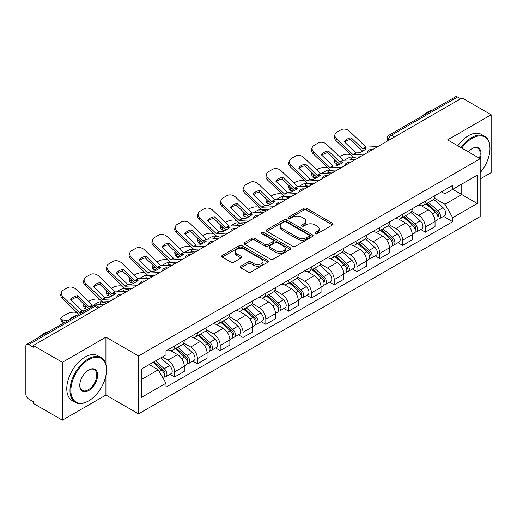 <?xml version="1.0" encoding="UTF-8"?>
<svg xmlns="http://www.w3.org/2000/svg" width="517" height="517" viewBox="0 0 517 517"><rect width="100%" height="100%" fill="white"/><g stroke="black" fill="none" stroke-linecap="round" stroke-linejoin="round"><path stroke-width="0.78" d="M315.241 233.736A1.422 0.821 0 0 0 317.251 233.736L332.489 224.94A2.029 1.17 0 0 0 333.084 224.107A2.029 1.17 0 0 0 332.489 223.279L306.671 208.377A2.029 1.17 0 0 0 303.802 208.377L288.564 217.172A1.422 0.821 0 0 0 288.143 217.754A1.422 0.821 0 0 0 288.564 218.336A1.422 0.821 0 0 0 290.567 218.336L292.544 217.192A6.488 3.748 0 0 1 301.721 217.192L303.873 218.439A6.488 3.748 0 0 1 305.773 221.089A6.488 3.748 0 0 1 303.873 223.738L301.902 224.876A1.422 0.821 0 0 0 301.489 225.457A1.422 0.821 0 0 0 301.902 226.032A1.422 0.821 0 0 0 303.912 226.032L305.883 224.895A6.488 3.748 0 0 1 315.06 224.895L317.212 226.136A6.488 3.748 0 0 1 319.118 228.785A6.488 3.748 0 0 1 317.212 231.442L315.241 232.579A1.422 0.821 0 0 0 314.827 233.154A1.422 0.821 0 0 0 315.241 233.736L315.241 232.579M240.832 266.177A2.029 1.17 0 0 0 240.237 267.011A2.029 1.17 0 0 0 240.832 267.838L248.076 272.02A2.029 1.17 0 0 0 250.945 272.02L267.871 262.248A2.029 1.17 0 0 0 268.465 261.421A2.029 1.17 0 0 0 267.871 260.587L242.053 245.685A2.029 1.17 0 0 0 239.184 245.685L222.258 255.456A2.029 1.17 0 0 0 221.664 256.283A2.029 1.17 0 0 0 222.258 257.111L231.002 262.164A2.029 1.17 0 0 0 233.871 262.164L241.116 257.983A2.029 1.17 0 0 0 241.71 257.156A2.029 1.17 0 0 0 241.116 256.322L236.78 253.821A5.429 3.134 0 0 1 235.19 251.605A5.429 3.134 0 0 1 238.537 248.709A5.429 3.134 0 0 1 244.451 249.388L261.453 259.204A5.429 3.134 0 0 1 263.043 261.421A5.429 3.134 0 0 1 259.689 264.31A5.429 3.134 0 0 1 253.776 263.631L250.945 261.996A2.029 1.17 0 0 0 248.076 261.996L240.832 266.177L240.832 267.838M138.524 355.967L105.933 337.149L62.383 362.294L33.301 345.505L462.069 97.959L491.15 114.748L447.599 139.894L480.19 158.706L138.524 355.967L138.524 413.846L480.19 216.584L480.19 158.706A12.608 7.277 -60 0 0 472.15 148.579L472.15 148.579A12.608 7.277 -60 0 0 468.286 151.836M292.687 246.26A2.029 1.17 0 0 0 295.556 246.26L312.481 236.489A2.029 1.17 0 0 0 313.076 235.662A2.029 1.17 0 0 0 312.481 234.834L286.664 219.925A2.029 1.17 0 0 0 283.794 219.925L266.869 229.697A2.029 1.17 0 0 0 266.274 230.53A2.029 1.17 0 0 0 266.869 231.357L292.687 246.26M262.487 234.046A1.422 0.821 0 0 1 263.928 234.246L263.928 232.56L290.173 247.714A2.029 1.17 0 0 1 290.767 248.541A2.029 1.17 0 0 1 290.173 249.368L273.247 259.14A2.029 1.17 0 0 1 270.378 259.14L244.56 244.231L244.56 242.576A2.029 1.17 0 0 0 243.966 243.404A2.029 1.17 0 0 0 244.56 244.231M244.56 242.576L251.805 238.395A2.029 1.17 0 0 1 254.674 238.395L265.143 244.444A2.029 1.17 0 0 0 268.013 244.444L272.821 241.665A2.029 1.17 0 0 0 273.415 240.838A2.029 1.17 0 0 0 272.821 240.011L261.919 233.716A1.422 0.821 0 0 1 261.499 233.135A1.422 0.821 0 0 1 262.377 232.379A1.422 0.821 0 0 1 263.928 232.56M62.383 362.294L62.383 420.172L33.301 403.383L33.301 401.696L28.771 399.079A4.136 2.385 -120 0 1 25.85 394.019L25.85 346.261A4.136 2.385 -120 0 1 26.703 344.374L92.905 306.154A4.136 2.385 60 0 1 94.973 306.355L28.771 344.574A4.136 2.385 -120 0 0 26.703 344.374M480.19 178.953L491.15 172.626L491.15 114.748M62.383 420.172L105.933 395.033L138.524 413.846M33.301 345.505L33.301 347.191L28.771 344.574M394.406 137.024L391.337 135.254A4.136 2.385 60 0 0 389.269 135.047L455.471 96.828A4.136 2.385 60 0 1 457.539 97.028L391.337 135.254A4.136 2.385 120 0 0 388.416 140.314L388.416 140.482M460.608 98.805L457.539 97.028M425.388 201.145A9.506 5.487 60 0 1 423.417 205.411L433.065 199.846A9.506 5.487 -120 0 0 435.036 195.575M411.7 211.382L418.667 215.402A9.506 5.487 60 0 1 425.388 227.047L435.036 221.476A9.506 5.487 -120 0 0 428.309 209.837L421.407 205.85M435.036 221.476L435.036 226.627L425.388 232.191L420.767 229.522M423.417 205.411A9.506 5.487 60 0 1 418.738 204.984M425.388 227.047L425.388 232.191M402.588 214.309A9.506 5.487 60 0 1 400.623 218.575L410.265 213.004A9.506 5.487 -120 0 0 412.236 208.739M397.967 242.686L402.588 245.355L412.236 239.785L412.236 234.64A9.506 5.487 -120 0 0 405.515 222.995L398.607 219.014M400.623 218.575A9.506 5.487 60 0 1 395.944 218.148M388.9 224.546L395.867 228.566A9.506 5.487 60 0 1 402.588 240.211L402.588 245.355M379.795 227.467A9.506 5.487 60 0 1 377.824 231.739L387.472 226.168A9.506 5.487 -120 0 0 389.437 221.903M375.168 255.85L379.795 258.519L389.437 252.949L389.437 247.805A9.506 5.487 -120 0 0 382.716 236.159L375.814 232.172M377.824 231.739A9.506 5.487 60 0 1 373.145 231.306M366.107 237.704L373.074 241.73A9.506 5.487 60 0 1 379.795 253.369L379.795 258.519M356.995 240.631A9.506 5.487 60 0 1 355.03 244.896L364.672 239.332A9.506 5.487 -120 0 0 366.643 235.061M352.374 269.008L356.995 271.677L366.643 266.113L366.643 260.962A9.506 5.487 -120 0 0 359.916 249.323L353.014 245.336M355.03 244.896A9.506 5.487 60 0 1 350.345 244.47M343.307 250.868L350.274 254.887A9.506 5.487 60 0 1 356.995 266.533L356.995 271.677M334.202 253.795A9.506 5.487 60 0 1 332.231 258.061L341.873 252.49A9.506 5.487 -120 0 0 343.844 248.225M329.575 282.172L334.202 284.841L343.844 279.27L343.844 274.126A9.506 5.487 -120 0 0 337.123 262.481L330.221 258.5M332.231 258.061A9.506 5.487 60 0 1 327.552 257.634M320.508 264.032L327.474 268.052A9.506 5.487 60 0 1 334.202 279.697L334.202 284.841M311.402 266.953A9.506 5.487 60 0 1 309.431 271.225L319.079 265.654A9.506 5.487 -120 0 0 321.044 261.389M306.775 295.336L311.402 298.005L321.044 292.435L321.044 287.29A9.506 5.487 -120 0 0 314.323 275.645L307.421 271.658M309.431 271.225A9.506 5.487 60 0 1 304.752 270.792M297.714 277.19L304.681 281.216A9.506 5.487 60 0 1 311.402 292.855L311.402 298.005M288.602 280.117A9.506 5.487 60 0 1 286.638 284.382L296.28 278.818A9.506 5.487 -120 0 0 298.251 274.546M283.982 308.494L288.602 311.163L298.251 305.599L298.251 300.448A9.506 5.487 -120 0 0 291.53 288.809L284.621 284.822M286.638 284.382A9.506 5.487 60 0 1 281.952 283.956M274.915 290.354L281.881 294.373A9.506 5.487 60 0 1 288.602 306.019L288.602 311.163M265.809 293.281A9.506 5.487 60 0 1 263.838 297.546L273.48 291.976A9.506 5.487 -120 0 0 275.451 287.71M261.182 321.658L265.809 324.327L275.451 318.756L275.451 313.612A9.506 5.487 -120 0 0 268.73 301.967L261.828 297.986M263.838 297.546A9.506 5.487 60 0 1 259.159 297.12M252.122 303.518L259.082 307.537A9.506 5.487 60 0 1 265.809 319.183L265.809 324.327M243.009 306.439A9.506 5.487 60 0 1 241.038 310.711L250.687 305.14A9.506 5.487 -120 0 0 252.651 300.875M238.382 334.822L243.009 337.491L252.651 331.92L252.651 326.776A9.506 5.487 -120 0 0 245.93 315.131L239.028 311.144M241.038 310.711A9.506 5.487 60 0 1 236.359 310.278M229.322 316.675L236.288 320.702A9.506 5.487 60 0 1 243.009 332.341L243.009 337.491M220.21 319.603A9.506 5.487 60 0 1 218.245 323.868L227.887 318.304A9.506 5.487 -120 0 0 229.858 314.032M215.589 347.98L220.21 350.649L229.858 345.085L229.858 339.934A9.506 5.487 -120 0 0 223.137 328.295L216.229 324.308M218.245 323.868A9.506 5.487 60 0 1 213.566 323.442M206.522 329.84L213.489 333.859A9.506 5.487 60 0 1 220.21 345.505L220.21 350.649M197.416 332.767A9.506 5.487 60 0 1 195.445 337.032L205.094 331.462A9.506 5.487 -120 0 0 207.058 327.196M192.789 361.144L197.416 363.813L207.058 358.242L207.058 353.098A9.506 5.487 -120 0 0 200.338 341.453L193.436 337.472M195.445 337.032A9.506 5.487 60 0 1 190.767 336.606M183.729 343.004L190.695 347.023A9.506 5.487 60 0 1 197.416 358.669L197.416 363.813M174.617 345.925A9.506 5.487 60 0 1 172.646 350.196L182.294 344.626A9.506 5.487 -120 0 0 184.265 340.36M169.996 374.308L174.617 376.977L184.265 371.406L184.265 366.262A9.506 5.487 -120 0 0 177.538 354.617L170.636 350.629M172.646 350.196A9.506 5.487 60 0 1 167.967 349.763M162.344 356.982L167.896 360.187A9.506 5.487 60 0 1 174.617 371.826L174.617 376.977M441.537 191.82L444.969 193.804L477.269 175.16L461.778 184.104L461.778 194.566L444.969 204.267L434.5 198.218M141.445 379.504L158.247 369.804L165.996 383.22L141.445 397.392L141.445 369.041L165.996 354.869L165.996 350.907L452.718 185.37L452.718 189.332L477.269 203.511L452.718 217.683L444.969 204.267M477.269 175.16L477.269 203.511M165.996 383.22L165.996 387.188L452.718 221.651L452.718 217.683M105.933 337.149L105.933 364.511M105.933 375.536L105.933 395.033M158.247 369.804L149.187 364.575M443.56 216.364L452.718 221.651M315.809 233.936L317.212 233.128A6.488 3.748 0 0 0 319.118 230.479L319.118 228.785M305.773 221.089L305.773 222.775A6.488 3.748 0 0 1 303.873 225.425L302.471 226.233M332.463 224.953L306.671 210.064A2.029 1.17 0 0 0 303.802 210.064L289.132 218.536M312.455 236.508L286.664 221.612A2.029 1.17 0 0 0 283.794 221.612L266.895 231.37M308.895 236.243A1.422 0.821 0 0 0 309.308 235.662A1.422 0.821 0 0 0 308.895 235.08L286.231 222A1.422 0.821 0 0 0 284.221 222L282.14 223.195A6.488 3.748 0 0 0 280.24 225.851A6.488 3.748 0 0 0 282.14 228.501L297.637 237.445A6.488 3.748 0 0 0 306.814 237.445L308.895 236.243L308.895 237.93A1.422 0.821 0 0 0 309.308 237.348L309.308 235.662M280.24 225.851L280.24 227.538A6.488 3.748 0 0 0 282.14 230.188L282.14 228.501M308.895 237.93L306.814 239.132A6.488 3.748 0 0 1 297.637 239.132L282.14 230.188M244.586 244.25L251.805 240.082L251.805 238.395M273.415 240.838L273.415 242.525A2.029 1.17 0 0 1 272.821 243.352L268.013 246.131A2.029 1.17 0 0 1 265.143 246.131L254.674 240.082A2.029 1.17 0 0 0 251.805 240.082M263.928 234.246L290.147 249.381M276.013 250.713A5.429 3.134 0 0 0 281.927 251.391A5.429 3.134 0 0 0 285.274 248.496A5.429 3.134 0 0 0 283.684 246.286L277.694 242.828A2.029 1.17 0 0 0 274.824 242.828L270.023 245.601A2.029 1.17 0 0 0 269.428 246.428A2.029 1.17 0 0 0 270.023 247.255L276.013 250.713L276.013 252.399A5.429 3.134 0 0 0 281.927 253.078A5.429 3.134 0 0 0 285.274 250.189L285.274 248.496M269.428 246.428L269.428 248.115A2.029 1.17 0 0 0 270.023 248.942L270.023 247.255M276.013 252.399L270.023 248.942M263.043 261.421L263.043 263.108A5.429 3.134 0 0 1 259.689 266.003A5.429 3.134 0 0 1 253.776 265.318L250.945 263.683A2.029 1.17 0 0 0 248.076 263.683L240.857 267.851M235.19 251.605L235.19 253.291A5.429 3.134 0 0 0 236.78 255.508L236.78 253.821M241.09 257.996L236.78 255.508M267.845 262.261L242.053 247.372A2.029 1.17 0 0 0 239.184 247.372L222.284 257.13M353.777 159.824L351.431 159.378L350.83 156.948L357.641 158.247M339.417 156.651L340.412 156.076A6.198 2.262 -13.9 0 1 348.949 154.344L350.604 154.661M334.848 159.514A6.198 2.262 -13.9 0 0 334.312 160.813A6.198 2.262 -13.9 0 0 335.947 161.853L336.548 164.277A6.198 2.262 166.1 0 1 334.913 163.243L334.312 160.813M337.595 162.164L335.947 161.853M350.83 156.948A12.815 4.672 -13.9 0 0 344.665 160.244M338.99 164.749L336.548 164.277M351.431 159.378A12.815 4.672 -13.9 0 0 349.828 160.005M426.047 203.898L435.34 212.183A5.164 2.986 60 0 1 436.962 220.177L435.03 221.289M426.292 204.118L430.667 206.638M426.984 203.355L437.324 212.577A2.482 1.435 60 0 1 438.099 216.416A2.482 1.435 60 0 1 437.873 216.5M428.535 202.464L437.821 210.749A5.164 2.986 60 0 1 439.444 218.743A5.164 2.986 60 0 1 437.886 218.904M433.711 199.349L443.082 207.711A5.164 2.986 60 0 1 444.704 215.705L439.444 218.743M351.14 137.774A12.815 9.364 -160.8 0 0 344.27 141.742L355.806 152.858L359.173 152.825A12.815 2.992 -20.2 0 0 363.205 150.809A12.815 2.992 -20.2 0 0 366.042 148.857L362.766 148.961L351.14 137.774L350.532 139.506L362.074 150.621A3.102 1.79 -120 0 0 362.682 151.106M364.802 154.118L352.975 154.615L336.548 138.802L335.947 140.534A6.198 4.53 -160.8 0 1 334.473 135.971L335.074 134.239A6.198 4.53 19.2 0 0 336.548 138.802M360.11 156.825L354.022 157.103A3.102 1.79 60 0 1 352.975 156.806A3.102 1.79 60 0 1 352.284 156.276L335.947 140.534M377.811 146.608L365.984 147.106L349.557 131.292A6.198 4.53 19.2 0 0 341.013 129.819L336.774 132.268A6.198 4.53 19.2 0 0 335.074 134.239M344.723 142.181A12.815 9.364 -160.8 0 1 350.532 139.506M330.983 172.988L328.631 172.536L328.03 170.106L334.842 171.411M316.617 169.815L317.612 169.24A6.198 2.262 -13.9 0 1 326.156 167.502L327.804 167.818M312.048 172.678A6.198 2.262 -13.9 0 0 311.512 173.977A6.198 2.262 -13.9 0 0 313.147 175.011L313.748 177.441A6.198 2.262 166.1 0 1 312.119 176.4L311.512 173.977M314.801 175.328L313.147 175.011M328.03 170.106A12.815 4.672 -13.9 0 0 321.871 173.408M316.191 177.906L313.748 177.441M328.631 172.536A12.815 4.672 -13.9 0 0 327.035 173.169M403.247 217.056L412.54 225.347A5.164 2.986 60 0 1 414.162 233.335L412.236 234.447M403.499 217.276L407.868 219.803M404.191 216.52L414.524 225.742A2.482 1.435 60 0 1 415.3 229.574A2.482 1.435 60 0 1 415.073 229.664M405.735 215.621L415.022 223.913A5.164 2.986 60 0 1 416.644 231.9A5.164 2.986 60 0 1 415.086 232.068M410.912 212.513L420.282 220.875A5.164 2.986 60 0 1 421.904 228.863L416.644 231.9M308.184 186.146L305.838 185.7L305.23 183.27L312.048 184.575M293.818 182.979L294.813 182.404A6.198 2.262 -13.9 0 1 303.356 180.666L305.011 180.982M289.249 185.842A6.198 2.262 -13.9 0 0 288.719 187.135A6.198 2.262 -13.9 0 0 290.354 188.175L290.955 190.605A6.198 2.262 166.1 0 1 289.32 189.565L288.719 187.135M292.002 188.492L290.354 188.175M305.23 183.27A12.815 4.672 -13.9 0 0 299.072 186.566M293.391 191.07L290.955 190.605M305.838 185.7A12.815 4.672 -13.9 0 0 304.235 186.333M380.454 230.22L389.74 238.511A5.164 2.986 60 0 1 391.363 246.499L389.437 247.611M380.699 230.44L385.075 232.967M381.391 229.677L391.724 238.899A2.482 1.435 60 0 1 392.506 242.738A2.482 1.435 60 0 1 392.28 242.828M382.935 228.785L392.229 237.077A5.164 2.986 60 0 1 393.851 245.064A5.164 2.986 60 0 1 392.287 245.232M388.118 225.677L397.489 234.039A5.164 2.986 60 0 1 399.111 242.027L393.851 245.064M328.34 150.938A12.815 9.364 -160.8 0 0 321.471 154.9L333.103 166.086L336.373 165.983A12.815 2.992 -20.2 0 0 340.406 163.973A12.815 2.992 -20.2 0 0 343.243 162.021L339.876 162.054L328.34 150.938L327.739 152.67L339.275 163.786A3.102 1.79 -120 0 0 339.889 164.264M342.008 167.275L330.182 167.779L313.748 151.966L313.147 153.698A6.198 4.53 -160.8 0 1 311.673 149.129L312.281 147.397A6.198 4.53 19.2 0 0 313.748 151.966M337.31 169.983L331.223 170.267A3.102 1.79 60 0 1 330.182 169.97A3.102 1.79 60 0 1 329.484 169.44L313.147 153.698M355.011 159.766L343.185 160.27L326.757 144.456A6.198 4.53 19.2 0 0 318.213 142.983L313.974 145.426A6.198 4.53 19.2 0 0 312.281 147.397M321.929 155.339A12.815 9.364 -160.8 0 1 327.739 152.67M305.541 164.096A12.815 9.364 -160.8 0 0 298.677 168.064L310.303 179.25L313.58 179.147A12.815 2.992 -20.2 0 0 317.606 177.137A12.815 2.992 -20.2 0 0 320.45 175.179L317.083 175.218L305.541 164.096L304.94 165.828L316.482 176.95A3.102 1.79 -120 0 0 317.089 177.428M319.209 180.439L307.382 180.937L290.955 165.13L290.354 166.862A6.198 4.53 -160.8 0 1 288.88 162.293L289.481 160.561A6.198 4.53 19.2 0 0 290.955 165.13M314.517 183.147L308.423 183.432A3.102 1.79 60 0 1 307.382 183.134A3.102 1.79 60 0 1 306.684 182.598L290.354 166.862M332.218 172.93L320.391 173.428L303.957 157.62A6.198 4.53 19.2 0 0 295.42 156.14L291.181 158.59A6.198 4.53 19.2 0 0 289.481 160.561M299.13 168.503A12.815 9.364 -160.8 0 1 304.94 165.828M480.19 172.613A25.217 14.56 120 0 0 489.98 148.579A25.217 14.56 120 0 0 472.15 138.291A25.217 14.56 120 0 0 461.804 148.088M461.048 147.655A25.831 14.915 -60 0 1 471.711 137.528A25.831 14.915 -60 0 1 484.629 136.249A25.831 14.915 -60 0 1 489.98 148.075A25.831 14.915 -60 0 1 489.98 148.334M479.414 158.26A11.988 6.921 120 0 0 477.708 148.243A11.988 6.921 120 0 0 471.931 148.715M422.357 115.944A25.831 14.915 -60 0 1 427.578 112.047A25.831 14.915 -60 0 1 432.8 109.914M457.836 145.8A25.831 14.915 -60 0 1 468.499 135.674A25.831 14.915 -60 0 1 481.417 134.394L484.629 136.249M88.691 400.856A25.217 14.56 120 0 0 88.691 400.849A25.217 14.56 120 0 0 106.515 369.972A25.217 14.56 120 0 0 88.691 359.677A25.217 14.56 120 0 0 70.861 390.561A25.217 14.56 120 0 0 88.691 400.856L88.252 401.108A25.831 14.915 -60 0 1 75.333 402.388A25.831 14.915 -60 0 1 71.372 381.682A25.831 14.915 -60 0 1 88.252 358.921A25.831 14.915 -60 0 1 101.164 357.641A25.831 14.915 -60 0 1 106.515 369.468A25.831 14.915 -60 0 1 106.515 369.72M88.691 369.972L88.691 369.972A12.608 7.277 -60 0 1 97.603 375.122A12.608 7.277 -60 0 1 88.691 390.561A12.608 7.277 -60 0 1 79.773 385.411A12.608 7.277 -60 0 1 88.691 369.972L88.691 369.972M79.78 385.152A11.988 6.921 120 0 0 82.255 390.393A11.988 6.921 120 0 0 88.252 389.799A11.988 6.921 120 0 0 96.084 379.239A11.988 6.921 120 0 0 94.243 369.629A11.988 6.921 120 0 0 88.465 370.101M38.898 337.336A25.831 14.915 -60 0 1 44.119 333.439A25.831 14.915 -60 0 1 49.341 331.307M75.333 402.388L72.121 400.526A25.831 14.915 -60 0 1 68.16 379.827A25.831 14.915 -60 0 1 85.034 357.066A25.831 14.915 -60 0 1 97.952 355.786L101.164 357.641M88.252 401.108L88.691 400.849M285.39 199.31L283.038 198.864L282.437 196.434L289.249 197.733M271.024 196.137L272.02 195.562A6.198 2.262 -13.9 0 1 280.557 193.83L282.211 194.146M266.455 199A6.198 2.262 -13.9 0 0 265.919 200.299A6.198 2.262 -13.9 0 0 267.554 201.339L268.155 203.763A6.198 2.262 166.1 0 1 266.52 202.729L265.919 200.299M269.202 201.649L267.554 201.339M282.437 196.434A12.815 4.672 -13.9 0 0 276.272 199.73M270.598 204.234L268.155 203.763M283.038 198.864A12.815 4.672 -13.9 0 0 281.435 199.491M357.654 243.384L366.947 251.669A5.164 2.986 60 0 1 368.569 259.663L366.637 260.775M357.9 243.604L362.275 246.124M358.591 242.841L368.931 252.063A2.482 1.435 60 0 1 369.707 255.902A2.482 1.435 60 0 1 369.481 255.986M360.142 241.95L369.429 250.234A5.164 2.986 60 0 1 371.051 258.229A5.164 2.986 60 0 1 369.493 258.39M365.319 238.835L374.689 247.197A5.164 2.986 60 0 1 376.311 255.191L371.051 258.229M262.591 212.474L260.238 212.022L259.637 209.592L266.449 210.897M248.225 209.301L249.22 208.726A6.198 2.262 -13.9 0 1 257.763 206.987L259.411 207.304M243.656 212.164A6.198 2.262 -13.9 0 0 243.126 213.463A6.198 2.262 -13.9 0 0 244.754 214.497L245.362 216.927A6.198 2.262 166.1 0 1 243.727 215.886L243.126 213.463M246.409 214.813L244.754 214.497M259.637 209.592A12.815 4.672 -13.9 0 0 253.479 212.894M247.798 217.392L245.362 216.927M260.238 212.022A12.815 4.672 -13.9 0 0 258.642 212.655M334.861 256.542L344.148 264.833A5.164 2.986 60 0 1 345.77 272.821L343.844 273.932M335.106 256.762L339.475 259.288M335.798 255.999L346.132 265.227A2.482 1.435 60 0 1 346.913 269.06A2.482 1.435 60 0 1 346.687 269.15M337.342 255.107L346.629 263.399A5.164 2.986 60 0 1 348.251 271.386A5.164 2.986 60 0 1 346.694 271.554M342.525 251.999L351.896 260.361A5.164 2.986 60 0 1 353.518 268.349L348.251 271.386M239.791 225.632L237.445 225.186L236.844 222.756L243.656 224.061M225.431 222.465L226.42 221.89A6.198 2.262 -13.9 0 1 234.964 220.152L236.618 220.468M220.856 225.328A6.198 2.262 -13.9 0 0 220.326 226.62A6.198 2.262 -13.9 0 0 221.961 227.661L222.562 230.091A6.198 2.262 166.1 0 1 220.927 229.05L220.326 226.62M223.609 227.978L221.961 227.661M236.844 222.756A12.815 4.672 -13.9 0 0 230.679 226.052M224.998 230.556L222.562 230.091M237.445 225.186A12.815 4.672 -13.9 0 0 235.842 225.819M312.061 269.706L321.348 277.997A5.164 2.986 60 0 1 322.97 285.985L321.044 287.097M312.307 269.926L316.682 272.446M312.998 269.163L323.332 278.385A2.482 1.435 60 0 1 324.114 282.224A2.482 1.435 60 0 1 323.888 282.314M314.543 268.271L323.836 276.563A5.164 2.986 60 0 1 325.458 284.55A5.164 2.986 60 0 1 323.894 284.718M319.726 265.163L329.096 273.525A5.164 2.986 60 0 1 330.718 281.513L325.458 284.55M282.747 177.26A12.815 9.364 -160.8 0 0 275.878 181.228L287.413 192.343L290.78 192.311A12.815 2.992 -20.2 0 0 294.813 190.295A12.815 2.992 -20.2 0 0 297.65 188.343L294.283 188.375L282.747 177.26L282.146 178.992L293.682 190.107A3.102 1.79 -120 0 0 294.289 190.592M296.409 193.604L284.583 194.101L268.155 178.287L267.554 180.019A6.198 4.53 -160.8 0 1 266.081 175.457L266.682 173.725A6.198 4.53 19.2 0 0 268.155 178.287M291.717 196.311L285.63 196.589A3.102 1.79 60 0 1 284.583 196.292A3.102 1.79 60 0 1 283.891 195.762L267.554 180.019M309.418 186.094L297.592 186.592L281.164 170.778A6.198 4.53 19.2 0 0 272.621 169.305L268.381 171.754A6.198 4.53 19.2 0 0 266.682 173.725M276.33 181.667A12.815 9.364 -160.8 0 1 282.146 178.992M259.948 190.424A12.815 9.364 -160.8 0 0 253.078 194.386L264.71 205.572L267.987 205.469A12.815 2.992 -20.2 0 0 272.013 203.459A12.815 2.992 -20.2 0 0 274.85 201.507L271.58 201.611L259.948 190.424L259.347 192.156L270.882 203.271A3.102 1.79 -120 0 0 271.496 203.75M273.616 206.761L261.789 207.265L245.362 191.452L244.754 193.184A6.198 4.53 -160.8 0 1 243.281 188.615L243.888 186.883A6.198 4.53 19.2 0 0 245.362 191.452M268.918 209.469L262.83 209.753A3.102 1.79 60 0 1 261.789 209.456A3.102 1.79 60 0 1 261.091 208.926L244.754 193.184M286.618 199.252L274.792 199.756L258.364 183.942A6.198 4.53 19.2 0 0 249.821 182.469L245.588 184.912A6.198 4.53 19.2 0 0 243.888 186.883M253.537 194.825A12.815 9.364 -160.8 0 1 259.347 192.156M237.154 203.582A12.815 9.364 -160.8 0 0 230.285 207.55L241.911 218.736L245.187 218.633A12.815 2.992 -20.2 0 0 249.213 216.623A12.815 2.992 -20.2 0 0 252.057 214.665L248.78 214.768L237.154 203.582L236.547 205.314L248.089 216.436A3.102 1.79 -120 0 0 248.696 216.914M250.816 219.925L238.99 220.423L222.562 204.616L221.961 206.348A6.198 4.53 -160.8 0 1 220.488 201.779L221.089 200.047A6.198 4.53 19.2 0 0 222.562 204.616M246.124 222.633L240.03 222.917A3.102 1.79 60 0 1 238.99 222.62A3.102 1.79 60 0 1 238.298 222.084L221.961 206.348M263.825 212.416L251.999 212.914L235.565 197.106A6.198 4.53 19.2 0 0 227.028 195.626L222.788 198.076A6.198 4.53 19.2 0 0 221.089 200.047M230.737 207.989A12.815 9.364 -160.8 0 1 236.547 205.314M216.998 238.796L214.645 238.35L214.044 235.92L220.856 237.219M202.632 235.623L203.627 235.048A6.198 2.262 -13.9 0 1 212.17 233.316L213.818 233.632M198.063 238.486A6.198 2.262 -13.9 0 0 197.526 239.785A6.198 2.262 -13.9 0 0 199.161 240.825L199.762 243.248A6.198 2.262 166.1 0 1 198.127 242.215L197.526 239.785M200.809 241.135L199.161 240.825M214.044 235.92A12.815 4.672 -13.9 0 0 207.886 239.216M202.205 243.72L199.762 243.248M214.645 238.35A12.815 4.672 -13.9 0 0 213.043 238.977M289.262 282.87L298.555 291.155A5.164 2.986 60 0 1 300.177 299.143L298.244 300.261M289.507 283.09L293.882 285.61M290.199 282.327L300.539 291.549A2.482 1.435 60 0 1 301.314 295.388A2.482 1.435 60 0 1 301.088 295.472M291.75 281.435L301.036 289.72A5.164 2.986 60 0 1 302.658 297.714A5.164 2.986 60 0 1 301.101 297.876M296.926 278.32L306.297 286.683A5.164 2.986 60 0 1 307.919 294.677L302.658 297.714M214.355 216.746A12.815 9.364 -160.8 0 0 207.485 220.714L219.021 231.829L222.388 231.79A12.815 2.992 -20.2 0 0 226.42 229.781A12.815 2.992 -20.2 0 0 229.257 227.829L225.89 227.861L214.355 216.746L213.754 218.478L225.289 229.593A3.102 1.79 -120 0 0 225.897 230.078M228.016 233.083L216.196 233.587L199.762 217.773L199.161 219.505A6.198 4.53 -160.8 0 1 197.688 214.943L198.289 213.204A6.198 4.53 19.2 0 0 199.762 217.773M223.325 235.797L217.237 236.075A3.102 1.79 60 0 1 216.196 235.778A3.102 1.79 60 0 1 215.499 235.248L199.161 219.505M241.025 225.58L229.199 226.078L212.771 210.264A6.198 4.53 19.2 0 0 204.228 208.79L199.989 211.24A6.198 4.53 19.2 0 0 198.289 213.204M207.944 221.153A12.815 9.364 -160.8 0 1 213.754 218.478M194.198 251.96L191.846 251.508L191.245 249.078L198.056 250.383M179.832 248.787L180.827 248.212A6.198 2.262 -13.9 0 1 189.371 246.473L191.019 246.79M175.263 251.65A6.198 2.262 -13.9 0 0 174.733 252.949A6.198 2.262 -13.9 0 0 176.362 253.983L176.969 256.413A6.198 2.262 166.1 0 1 175.334 255.372L174.733 252.949M178.016 254.299L176.362 253.983M191.245 249.078A12.815 4.672 -13.9 0 0 185.086 252.38M179.405 256.878L176.969 256.413M191.846 251.508A12.815 4.672 -13.9 0 0 190.25 252.141M266.468 296.028L275.755 304.319A5.164 2.986 60 0 1 277.377 312.307L275.451 313.418M266.714 296.247L271.082 298.774M267.405 295.485L277.739 304.713A2.482 1.435 60 0 1 278.521 308.546A2.482 1.435 60 0 1 278.295 308.636M268.95 294.593L278.243 302.884A5.164 2.986 60 0 1 279.865 310.872A5.164 2.986 60 0 1 278.301 311.04M274.133 291.485L283.503 299.847A5.164 2.986 60 0 1 285.125 307.835L279.865 310.872M191.555 229.91A12.815 9.364 -160.8 0 0 184.685 233.871L196.318 245.058L199.594 244.955A12.815 2.992 -20.2 0 0 203.62 242.945A12.815 2.992 -20.2 0 0 206.457 240.993L203.187 241.096L191.555 229.91L190.954 231.642L202.49 242.757A3.102 1.79 -120 0 0 203.103 243.236M205.223 246.247L193.397 246.751L176.969 230.937L176.362 232.669A6.198 4.53 -160.8 0 1 174.895 228.1L175.496 226.368A6.198 4.53 19.2 0 0 176.969 230.937M200.525 248.955L194.437 249.239A3.102 1.79 60 0 1 193.397 248.942A3.102 1.79 60 0 1 192.699 248.412L176.362 232.669M218.226 238.738L206.399 239.242L189.972 223.428A6.198 4.53 19.2 0 0 181.428 221.955L177.195 224.397A6.198 4.53 19.2 0 0 175.496 226.368M185.144 234.311A12.815 9.364 -160.8 0 1 190.954 231.642M171.398 265.118L169.053 264.672L168.452 262.242L175.263 263.547M157.039 261.945L158.034 261.376A6.198 2.262 -13.9 0 1 166.571 259.637L168.225 259.954M152.47 264.814A6.198 2.262 -13.9 0 0 151.933 266.106A6.198 2.262 -13.9 0 0 153.568 267.147L154.169 269.577A6.198 2.262 166.1 0 1 152.534 268.536L151.933 266.106M155.216 267.463L153.568 267.147M168.452 262.242A12.815 4.672 -13.9 0 0 162.286 265.538M156.612 270.042L154.169 269.577M169.053 264.672A12.815 4.672 -13.9 0 0 167.45 265.305M243.669 309.192L252.955 317.483A5.164 2.986 60 0 1 254.577 325.471L252.651 326.582M243.914 309.412L248.289 311.932M244.606 308.649L254.946 317.871A2.482 1.435 60 0 1 255.721 321.71A2.482 1.435 60 0 1 255.495 321.8M246.15 307.757L255.443 316.049A5.164 2.986 60 0 1 257.065 324.036A5.164 2.986 60 0 1 255.501 324.204M251.333 304.649L260.704 313.011A5.164 2.986 60 0 1 262.326 320.999L257.065 324.036M168.762 243.068A12.815 9.364 -160.8 0 0 161.892 247.036L173.428 258.151L176.795 258.119A12.815 2.992 -20.2 0 0 180.821 256.109A12.815 2.992 -20.2 0 0 183.664 254.151L180.388 254.254L168.762 243.068L168.154 244.799L179.696 255.921A3.102 1.79 -120 0 0 180.304 256.4M182.423 259.411L170.597 259.909L154.169 244.102L153.568 245.833A6.198 4.53 -160.8 0 1 152.095 241.265L152.696 239.533A6.198 4.53 19.2 0 0 154.169 244.102M177.732 262.119L171.638 262.403A3.102 1.79 60 0 1 170.597 262.106A3.102 1.79 60 0 1 169.906 261.57L153.568 245.833M195.432 251.902L183.606 252.399L167.178 236.592A6.198 4.53 19.2 0 0 158.635 235.112L154.396 237.562A6.198 4.53 19.2 0 0 152.696 239.533M162.344 247.475A12.815 9.364 -160.8 0 1 168.154 244.799M148.605 278.282L146.253 277.836L145.652 275.406L152.463 276.705M134.239 275.109L135.234 274.533A6.198 2.262 -13.9 0 1 143.778 272.802L145.426 273.112M129.67 277.972A6.198 2.262 -13.9 0 0 129.134 279.27A6.198 2.262 -13.9 0 0 130.769 280.311L131.37 282.734A6.198 2.262 166.1 0 1 129.741 281.7L129.134 279.27M132.417 280.621L130.769 280.311M145.652 275.406A12.815 4.672 -13.9 0 0 139.493 278.702M133.813 283.206L131.37 282.734M146.253 277.836A12.815 4.672 -13.9 0 0 144.657 278.463M220.869 322.356L230.162 330.641A5.164 2.986 60 0 1 231.784 338.629L229.858 339.747M221.114 322.576L225.49 325.096M221.806 321.813L232.146 331.035A2.482 1.435 60 0 1 232.921 334.867A2.482 1.435 60 0 1 232.695 334.958M223.357 320.921L232.644 329.206A5.164 2.986 60 0 1 234.266 337.2A5.164 2.986 60 0 1 232.708 337.362M228.533 317.806L237.904 326.169A5.164 2.986 60 0 1 239.526 334.163L234.266 337.2M145.962 256.232A12.815 9.364 -160.8 0 0 139.092 260.2L150.725 271.386L153.995 271.276A12.815 2.992 -20.2 0 0 158.028 269.267A12.815 2.992 -20.2 0 0 160.865 267.315L157.498 267.347L145.962 256.232L145.361 257.964L156.897 269.079A3.102 1.79 -120 0 0 157.511 269.564M159.624 272.569L147.804 273.073L131.37 257.259L130.769 258.991A6.198 4.53 -160.8 0 1 129.295 254.429L129.903 252.69A6.198 4.53 19.2 0 0 131.37 257.259M154.932 275.283L148.844 275.561A3.102 1.79 60 0 1 147.804 275.264A3.102 1.79 60 0 1 147.106 274.734L130.769 258.991M172.633 265.066L160.806 265.564L144.379 249.75A6.198 4.53 19.2 0 0 135.835 248.276L131.596 250.726A6.198 4.53 19.2 0 0 129.903 252.69M139.551 260.633A12.815 9.364 -160.8 0 1 145.361 257.964M125.805 291.446L123.46 290.993L122.852 288.564L129.67 289.869M111.439 288.273L112.435 287.698A6.198 2.262 -13.9 0 1 120.978 285.959L122.626 286.276M106.87 291.136A6.198 2.262 -13.9 0 0 106.34 292.435A6.198 2.262 -13.9 0 0 107.969 293.469L108.576 295.898A6.198 2.262 166.1 0 1 106.941 294.858L106.34 292.435M109.623 293.785L107.969 293.469M122.852 288.564A12.815 4.672 -13.9 0 0 116.693 291.866M111.013 296.364L108.576 295.898M123.46 290.993A12.815 4.672 -13.9 0 0 121.857 291.627M198.076 335.514L207.362 343.805A5.164 2.986 60 0 1 208.984 351.793L207.058 352.904M198.321 335.733L202.69 338.26M199.013 334.971L209.346 344.199A2.482 1.435 60 0 1 210.128 348.031A2.482 1.435 60 0 1 209.902 348.122M200.557 334.079L209.85 342.37A5.164 2.986 60 0 1 211.472 350.358A5.164 2.986 60 0 1 209.908 350.526M205.74 330.97L215.111 339.333A5.164 2.986 60 0 1 216.733 347.321L211.472 350.358M123.162 269.396A12.815 9.364 -160.8 0 0 116.299 273.357L127.925 284.544L131.202 284.44A12.815 2.992 -20.2 0 0 135.228 282.431A12.815 2.992 -20.2 0 0 138.071 280.479L134.795 280.582L123.162 269.396L122.561 271.128L134.097 282.243A3.102 1.79 -120 0 0 134.711 282.721M136.831 285.733L125.004 286.237L108.576 270.423L107.969 272.155A6.198 4.53 -160.8 0 1 106.502 267.586L107.103 265.854A6.198 4.53 19.2 0 0 108.576 270.423M132.139 288.441L126.045 288.725A3.102 1.79 60 0 1 125.004 288.428A3.102 1.79 60 0 1 124.306 287.898L107.969 272.155M149.833 278.224L138.013 278.728L121.579 262.914A6.198 4.53 19.2 0 0 113.036 261.44L108.803 263.883A6.198 4.53 19.2 0 0 107.103 265.854M116.752 273.797A12.815 9.364 -160.8 0 1 122.561 271.128M103.006 304.603L100.66 304.158L100.059 301.728L106.87 303.033M88.646 301.43L89.641 300.862A6.198 2.262 -13.9 0 1 98.178 299.123L99.833 299.44M84.077 304.3A6.198 2.262 -13.9 0 0 83.541 305.592A6.198 2.262 -13.9 0 0 85.176 306.633L85.777 309.063A6.198 2.262 166.1 0 1 84.142 308.022L83.541 305.592M86.824 306.949L85.176 306.633M100.059 301.728A12.815 4.672 -13.9 0 0 93.894 305.024M87.347 309.36L85.777 309.063M100.66 304.158A12.815 4.672 -13.9 0 0 99.057 304.791M175.276 348.678L184.569 356.969A5.164 2.986 60 0 1 186.191 364.957L184.259 366.068M175.522 348.897L179.897 351.418M176.213 348.135L186.553 357.357A2.482 1.435 60 0 1 187.328 361.196A2.482 1.435 60 0 1 187.102 361.286M177.764 347.243L187.051 355.534A5.164 2.986 60 0 1 188.673 363.522A5.164 2.986 60 0 1 187.115 363.69M182.94 344.135L192.311 352.497A5.164 2.986 60 0 1 193.933 360.485L188.673 363.522M100.369 282.553A12.815 9.364 -160.8 0 0 93.499 286.521L105.035 297.637L108.402 297.605A12.815 2.992 -20.2 0 0 112.435 295.595A12.815 2.992 -20.2 0 0 115.272 293.637L111.995 293.74L100.369 282.553L99.762 284.285L111.304 295.407A3.102 1.79 -120 0 0 111.911 295.886M114.031 298.897L102.204 299.395L85.777 283.587L85.176 285.319A6.198 4.53 -160.8 0 1 83.702 280.75L84.303 279.018A6.198 4.53 19.2 0 0 85.777 283.587M109.339 301.605L103.245 301.889A3.102 1.79 60 0 1 102.204 301.592A3.102 1.79 60 0 1 101.513 301.056L85.176 285.319M127.04 291.388L115.213 291.885L98.786 276.078A6.198 4.53 19.2 0 0 90.242 274.598L86.003 277.047A6.198 4.53 19.2 0 0 84.303 279.018M93.952 286.961A12.815 9.364 -160.8 0 1 99.762 284.285M77.259 314.892A12.815 4.672 -13.9 0 0 70.39 318.853L70.777 318.931M64.547 322.524L62.977 322.22A6.198 2.262 166.1 0 1 61.349 321.186L60.741 318.756A6.198 2.262 -13.9 0 1 62.602 316.469L66.842 314.019A6.198 2.262 -13.9 0 1 75.385 312.287L77.033 312.598M60.741 318.756A6.198 2.262 -13.9 0 0 62.376 319.797L62.977 322.22M67.559 320.786L62.376 319.797M153.045 362.346L161.769 370.127A5.164 2.986 60 0 1 163.391 378.114L163.133 378.263M153.135 362.294L157.097 364.582M153.982 361.803L163.753 370.521A2.482 1.435 60 0 1 164.529 374.353A2.482 1.435 60 0 1 164.303 374.444M155.533 360.911L164.251 368.692A5.164 2.986 60 0 1 165.873 376.686A5.164 2.986 60 0 1 164.316 376.848M160.793 357.874L169.511 365.655A5.164 2.986 60 0 1 171.133 373.649L165.873 376.686M81.932 312.488L79.314 312.488L62.977 296.745L62.376 298.477A6.198 4.53 -160.8 0 1 60.903 293.914L61.51 292.176A6.198 4.53 19.2 0 0 62.977 296.745M84.853 310.801L82.332 310.872L70.7 299.686A12.815 9.364 -160.8 0 1 77.569 295.718L76.968 297.449L88.504 308.565A3.102 1.79 -120 0 0 88.588 308.643M78.797 314.297A3.102 1.79 60 0 1 78.713 314.22L62.376 298.477M91.722 306.833L89.105 306.833L77.569 295.718M104.24 304.552L92.414 305.049L75.986 289.236A6.198 4.53 19.2 0 0 67.443 287.762L63.203 290.211A6.198 4.53 19.2 0 0 61.51 292.176M71.159 300.118A12.815 9.364 -160.8 0 1 76.968 297.449M388.564 140.398L388.416 140.314A4.136 2.385 0 0 1 387.207 138.627L387.207 141.18M197.416 358.669L207.058 353.098M220.21 345.505L229.858 339.934M243.009 332.341L252.651 326.776M265.809 319.183L275.451 313.612M288.602 306.019L298.251 300.448M311.402 292.855L321.044 287.29M334.202 279.697L343.844 274.126M356.995 266.533L366.643 260.962M379.795 253.369L389.437 247.805M402.588 240.211L412.236 234.64M174.617 371.826L184.265 366.262M167.896 360.187L177.538 354.617M190.695 347.023L200.338 341.453M213.489 333.859L223.137 328.295M236.288 320.702L245.93 315.131M259.082 307.537L268.73 301.967M281.881 294.373L291.53 288.809M304.681 281.216L314.323 275.645M327.474 268.052L337.123 262.481M350.274 254.887L359.916 249.323M373.074 241.73L382.716 236.159M395.867 228.566L405.515 222.995M418.667 215.402L428.309 209.837M372.376 149.743A4.136 2.385 120 0 0 370.553 150.796M349.576 162.907A4.136 2.385 120 0 0 347.754 163.96M326.783 176.064A4.136 2.385 120 0 0 324.954 177.118M303.983 189.228A4.136 2.385 120 0 0 302.161 190.282M281.19 202.393A4.136 2.385 120 0 0 279.361 203.446M258.39 215.55A4.136 2.385 120 0 0 256.568 216.604M235.59 228.714A4.136 2.385 120 0 0 233.768 229.768M212.797 241.878A4.136 2.385 120 0 0 210.968 242.932M189.998 255.036A4.136 2.385 120 0 0 188.175 256.089M167.198 268.2A4.136 2.385 120 0 0 165.375 269.254M144.405 281.364A4.136 2.385 120 0 0 142.576 282.418M121.605 294.522A4.136 2.385 120 0 0 119.782 295.575M98.043 308.126L94.973 306.355A4.136 2.385 120 0 1 97.041 306.154A4.136 4.136 0 0 0 92.905 306.154M317.212 233.128L317.212 231.442M301.902 226.032L301.902 224.876M303.873 225.425L303.873 223.738M288.564 218.336L288.564 217.172M303.802 210.064L303.802 208.377M306.671 210.064L306.671 208.377M332.489 224.94L332.489 223.279M266.869 231.357L266.869 229.697M283.794 221.612L283.794 219.925M286.664 221.612L286.664 219.925M312.481 236.489L312.481 234.834M297.637 239.132L297.637 237.445M306.814 239.132L306.814 237.445M254.674 240.082L254.674 238.395M265.143 246.131L265.143 244.444M268.013 246.131L268.013 244.444M272.821 243.352L272.821 241.665M290.173 249.368L290.173 247.714M248.076 263.683L248.076 261.996M250.945 263.683L250.945 261.996M253.776 265.318L253.776 263.631M241.116 257.983L241.116 256.322M222.258 257.111L222.258 255.456M239.184 247.372L239.184 245.685M242.053 247.372L242.053 245.685M267.871 262.248L267.871 260.587M435.34 212.183L432.438 213.857M438.616 215.279L437.686 215.815M443.082 207.711L437.821 210.749M356.039 152.967L353.117 154.654M366.12 147.145L362.908 148.999M355.806 152.858L352.885 154.544M365.894 147.035L362.675 148.89M412.54 225.347L409.645 227.021M415.817 228.443L414.886 228.979M420.282 220.875L415.022 223.913M389.74 238.511L386.845 240.179M393.017 241.601L392.086 242.137M397.489 234.039L392.229 237.077M333.239 166.131L330.318 167.818M343.327 160.309L340.108 162.164M333.013 166.015L330.085 167.708M343.094 160.199L339.876 162.054M310.446 179.289L307.525 180.976M320.527 173.466L317.315 175.328M310.213 179.179L307.292 180.866M320.294 173.357L317.083 175.218M366.947 251.669L364.046 253.343M370.224 254.765L369.293 255.301M374.689 247.197L369.429 250.234M344.148 264.833L341.252 266.507M347.424 267.929L346.493 268.465M351.896 260.361L346.629 263.399M321.348 277.997L318.453 279.665M324.624 281.086L323.694 281.623M329.096 273.525L323.836 276.563M287.646 192.453L284.725 194.14M297.727 186.631L294.516 188.485M287.413 192.343L284.492 194.03M297.501 186.521L294.283 188.375M264.853 205.617L261.925 207.304M274.934 199.795L271.716 201.649M264.62 205.501L261.692 207.194M274.701 199.685L271.49 201.54M242.053 218.775L239.132 220.462M252.134 212.952L248.923 214.813M241.82 218.665L238.899 220.352M251.902 212.842L248.69 214.697M298.555 291.155L295.659 292.829M301.831 294.251L300.9 294.787M306.297 286.683L301.036 289.72M219.253 231.939L216.332 233.626M229.341 226.116L226.123 227.971M219.021 231.829L216.1 233.516M229.109 226.007L225.89 227.861M275.755 304.319L272.86 305.993M279.031 307.408L278.101 307.951M283.503 299.847L278.243 302.884M196.46 245.103L193.532 246.79M206.542 239.281L203.323 241.135M196.227 244.987L193.306 246.68M206.309 239.171L203.097 241.025M252.955 317.483L250.06 319.151M256.232 320.572L255.301 321.109M260.704 313.011L255.443 316.049M173.66 258.261L170.739 259.948M183.742 252.438L180.53 254.299M173.428 258.151L170.507 259.838M183.509 252.328L180.297 254.183M230.162 330.641L227.267 332.315M233.438 333.736L232.508 334.273M237.904 326.169L232.644 329.206M150.861 271.425L147.94 273.112M160.949 265.602L157.73 267.457M150.634 271.315L147.707 273.002M160.716 265.492L157.498 267.347M207.362 343.805L204.467 345.479M210.639 346.894L209.708 347.437M215.111 339.333L209.85 342.37M128.067 284.589L125.14 286.276M138.149 278.766L134.937 280.621M127.835 284.473L124.914 286.166M137.916 278.657L134.704 280.511M184.569 356.969L181.667 358.636M187.845 360.058L186.915 360.595M192.311 352.497L187.051 355.534M105.268 297.747L102.347 299.433M115.349 291.924L112.137 293.785M105.035 297.637L102.114 299.324M115.123 291.814L111.905 293.669M161.769 370.127L159.268 371.568M165.046 373.222L164.115 373.759M169.511 365.655L164.251 368.692M82.468 310.911L79.547 312.598M92.556 305.088L89.338 306.943M82.242 310.801L79.314 312.488M92.323 304.978L89.105 306.833M372.725 149.542A4.136 4.136 0 0 0 367.425 152.599M349.931 162.7A4.136 4.136 0 0 0 344.626 165.763M327.132 175.864A4.136 4.136 0 0 0 321.826 178.927M304.332 189.028A4.136 4.136 0 0 0 299.033 192.085M281.539 202.186A4.136 4.136 0 0 0 276.233 205.249M258.739 215.35A4.136 4.136 0 0 0 253.44 218.413M235.946 228.514A4.136 4.136 0 0 0 230.64 231.571M213.146 241.672A4.136 4.136 0 0 0 207.84 244.735M190.346 254.836A4.136 4.136 0 0 0 185.047 257.899M167.553 268A4.136 4.136 0 0 0 162.248 271.057M144.754 281.158A4.136 4.136 0 0 0 139.448 284.221M121.954 294.322A4.136 4.136 0 0 0 116.655 297.385M99.251 307.428L97.041 306.154M389.269 135.047A4.136 4.136 0 0 0 387.207 138.627M489.98 148.579L489.98 148.075M106.515 369.972L106.515 369.468"/></g></svg>
